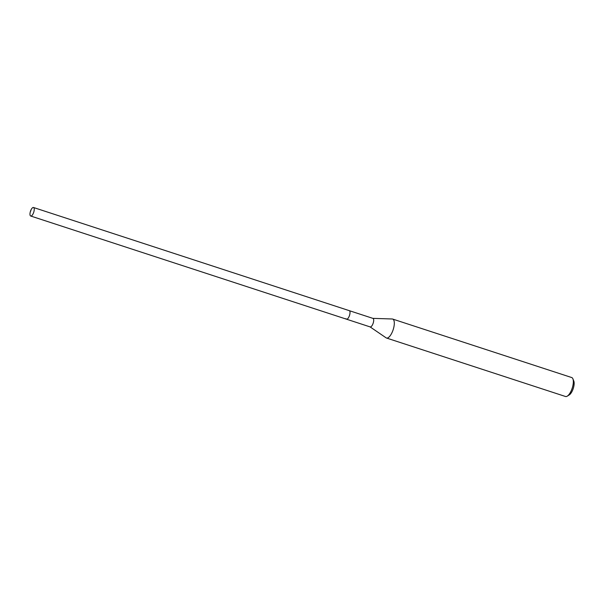 <?xml version="1.0" encoding="UTF-8"?>
<svg xmlns="http://www.w3.org/2000/svg" width="604" height="604" viewBox="0 0 604 604"><rect width="100%" height="100%" fill="white"/><g stroke="black" fill="none" stroke-linecap="round" stroke-linejoin="round"><path stroke-width="0.91" d="M34.005 208.01A4.485 1.699 108.1 0 1 33.416 213.099A4.485 1.699 108.1 0 1 30.706 216.021A4.485 1.699 108.1 0 1 30.2 215.507A4.485 1.699 108.1 0 1 30.789 210.418A4.485 1.699 108.1 0 1 33.492 207.497A4.485 1.699 108.1 0 1 34.005 208.01M370.003 326.839A4.485 1.699 -71.9 0 0 370.169 326.923L346.492 319.184A4.485 1.699 -71.9 0 0 349.203 316.262A4.485 1.699 -71.9 0 0 349.791 311.173A4.485 1.699 -71.9 0 0 349.286 310.652A4.485 1.699 108.1 0 1 349.791 311.173A4.485 1.699 108.1 0 1 349.203 316.262A4.485 1.699 108.1 0 1 346.492 319.184A4.485 1.699 108.1 0 1 345.986 318.67M370.169 326.923A4.485 1.699 -71.9 0 0 372.872 323.993A4.485 1.699 -71.9 0 0 373.461 318.904A4.485 1.699 -71.9 0 0 372.955 318.391L33.492 207.497M372.864 318.361L392.26 318.988A9.974 3.767 108.1 0 1 392.675 319.063A9.974 3.767 108.1 0 1 393.8 320.211A9.974 3.767 108.1 0 1 392.494 331.521A9.974 3.767 108.1 0 1 386.477 338.021A9.974 3.767 108.1 0 1 386.107 337.832L370.078 326.892M386.477 338.021L565.518 396.503A9.974 3.767 -71.9 0 0 567.247 396.156A9.974 3.767 -71.9 0 0 572.192 388.198A9.974 3.767 -71.9 0 0 572.902 378.851A9.974 3.767 -71.9 0 0 572.841 378.7A9.974 3.767 -71.9 0 0 571.709 377.545L392.675 319.063M567.247 396.156L569.278 394.903A7.98 3.012 -71.9 0 0 573.234 388.538A7.98 3.012 -71.9 0 0 573.8 381.064A7.98 3.012 -71.9 0 0 573.747 380.943M30.623 211.279L31.136 209.656M346.492 319.184L30.706 216.021M573.8 381.064L572.902 378.851"/></g></svg>
